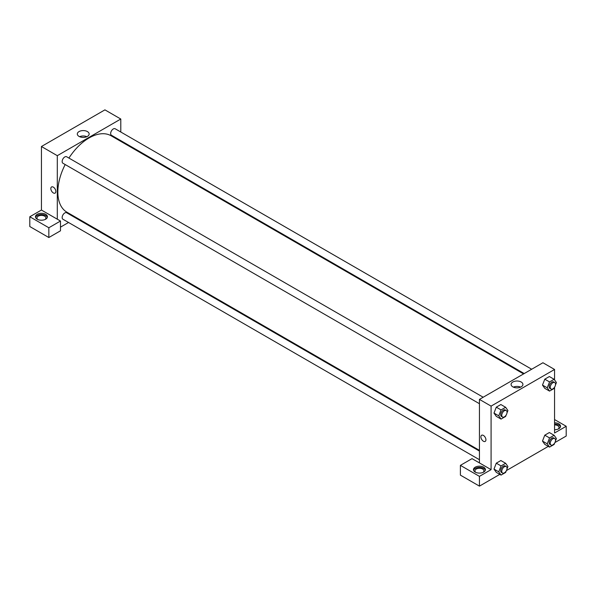 <?xml version="1.0" encoding="UTF-8"?>
<svg xmlns="http://www.w3.org/2000/svg" width="596" height="596" viewBox="0 0 596 596"><rect width="100%" height="100%" fill="white"/><g stroke="black" fill="none" stroke-linecap="round" stroke-linejoin="round"><path stroke-width="0.89" d="M29.8 216.758L29.8 226.532L48.842 237.528L48.842 227.754L29.8 216.758L41.437 210.045L41.437 146.512L104.918 109.865L120.787 119.029L120.787 132.007M37.205 214.314A5.982 3.457 180 0 1 43.732 213.569A5.982 3.457 180 0 1 47.419 216.758A5.982 3.457 180 0 1 41.437 220.215A5.982 3.457 180 0 1 35.455 216.758A5.982 3.457 180 0 1 37.205 214.314M41.437 210.045L60.479 221.034L48.842 227.754M47.33 217.369A5.982 3.457 0 0 0 43.225 214.687A5.982 3.457 0 0 0 37.205 215.536A5.982 3.457 0 0 0 35.544 217.369M37.809 219.507A4.492 2.593 180 0 1 36.952 217.98A4.492 2.593 180 0 1 39.723 215.588A4.492 2.593 180 0 1 44.611 216.147A4.492 2.593 180 0 1 45.929 217.98A4.492 2.593 180 0 1 45.065 219.507M60.479 221.034L60.479 230.808L48.842 237.528M120.787 140.649L120.787 141.364M87.411 136.41A5.915 3.42 180 0 1 80.967 137.147A5.915 3.42 180 0 1 77.309 133.996A5.915 3.42 180 0 1 83.231 130.576A5.915 3.42 180 0 1 89.147 133.996A5.915 3.42 180 0 1 87.411 136.41M57.305 219.201L57.305 155.675L41.437 146.512M57.305 155.675L120.787 119.029M86.852 136.693A5.915 3.42 0 0 0 79.603 136.693M76.646 217.808L76.027 218.166M68.547 222.487L60.479 227.143M51.561 186.958A3.554 2.049 -120 0 0 51.018 189.804A3.554 2.049 -120 0 0 53.342 192.94A3.554 2.049 60 0 1 51.018 189.804A3.554 2.049 60 0 1 51.561 186.958A3.554 2.049 60 0 1 55.115 189.014A3.554 2.049 60 0 1 55.115 193.111A3.554 2.049 60 0 1 53.342 192.94A3.554 2.049 -120 0 0 55.115 193.111M479.445 403.715L62.93 163.244A3.74 2.16 -60 0 1 62.93 158.923A3.74 2.16 -60 0 1 66.67 156.763L483.185 397.234M479.445 459.717L62.93 219.246A3.74 2.16 -60 0 1 62.93 214.925A3.74 2.16 -60 0 1 66.67 212.765L479.445 451.075M524.204 373.558L111.43 135.24A3.74 2.16 -60 0 1 111.43 130.919A3.74 2.16 -60 0 1 115.17 128.766L531.684 369.237M479.445 450.36L66.976 212.228A44.141 25.486 -60 0 1 65.188 164.548M68.927 158.067A44.141 25.486 -60 0 1 111.117 135.776L523.586 373.916M479.445 462.921L472.039 458.644L460.403 465.364L479.445 476.36L491.082 469.641L479.445 462.921L479.445 399.394L542.926 362.748L554.563 369.468L554.563 379.913M460.403 465.364L460.403 475.139L479.445 486.135L499.806 474.379M506.444 470.549L548.305 446.382M554.943 442.545L566.2 436.048L566.2 426.274L554.563 432.994L554.563 387.318M554.563 424.903A4.492 2.593 180 0 1 557.737 425.663A4.492 2.593 180 0 1 559.048 427.496A4.492 2.593 180 0 1 558.191 429.023M560.456 426.885A5.982 3.457 0 0 0 554.563 424.039M554.563 422.817A5.982 3.457 180 0 1 560.545 426.274A5.982 3.457 180 0 1 554.563 429.731M475.817 472.39A4.492 2.593 180 0 1 474.96 470.862A4.492 2.593 180 0 1 479.445 468.27A4.492 2.593 180 0 1 483.937 470.862A4.492 2.593 180 0 1 483.073 472.39M485.338 470.251A5.982 3.457 0 0 0 481.233 467.569A5.982 3.457 0 0 0 475.213 468.419A5.982 3.457 0 0 0 473.552 470.251M475.213 467.197A5.982 3.457 180 0 1 481.732 466.452A5.982 3.457 180 0 1 485.427 469.641A5.982 3.457 180 0 1 479.445 473.097A5.982 3.457 180 0 1 473.462 469.641A5.982 3.457 180 0 1 475.213 467.197M479.445 476.36L479.445 486.135M554.563 419.554L566.2 426.274M549.542 437.933L544.781 435.184L549.363 432.54L544.781 435.184L542.487 441.085L544.781 444.348L542.487 441.085L547.255 443.834L549.542 437.933L554.124 435.289L556.411 438.544L555.472 440.973M554.675 387.02L554.124 388.45L549.542 391.095L544.781 388.346L542.487 385.09L544.781 379.183L549.363 376.538L544.781 379.183L549.542 381.932L554.124 379.287L556.411 382.543L555.472 384.971M506.175 415.025L505.624 416.448L501.042 419.092L496.282 416.343L493.987 413.095M501.042 419.092L498.755 415.837L501.042 409.929L496.282 407.18L500.863 404.535L496.282 407.18L493.995 413.088L496.282 416.343M506.175 471.019L505.624 472.449L501.042 475.094L498.755 471.838L501.042 465.93L496.282 463.181L500.863 460.537L496.282 463.181L493.995 469.089L496.282 472.345L493.987 469.089M491.082 469.641L491.082 406.114L554.563 369.468M521.187 382.014A5.915 3.42 180 0 1 522.923 384.427A5.915 3.42 180 0 1 517 387.847A5.915 3.42 180 0 1 511.085 384.427A5.915 3.42 180 0 1 514.735 381.276A5.915 3.42 180 0 1 521.187 382.014M491.082 406.114L479.445 399.394M520.628 387.132A5.915 3.42 0 0 0 513.38 387.132M481.635 435.259A3.554 2.049 -120 0 0 481.091 438.105A3.554 2.049 -120 0 0 483.416 441.241A3.554 2.049 60 0 1 481.091 438.105A3.554 2.049 60 0 1 481.635 435.259A3.554 2.049 60 0 1 485.189 437.308A3.554 2.049 60 0 1 485.189 441.413A3.554 2.049 60 0 1 483.416 441.241A3.554 2.049 -120 0 0 485.189 441.413M501.042 409.929L505.624 407.284L507.919 410.547L506.973 412.968M506.265 410.562L505.207 409.951A3.74 2.16 120 0 0 502.324 410.949A3.74 2.16 120 0 0 500.692 414.719A3.74 2.16 120 0 0 501.467 416.425L502.525 417.036A3.74 2.16 120 0 0 506.265 414.883A3.74 2.16 120 0 0 506.265 410.562A3.74 2.16 120 0 0 503.382 411.56A3.74 2.16 120 0 0 501.75 415.33A3.74 2.16 120 0 0 502.525 417.036M498.755 415.837L493.995 413.088M505.624 407.284L500.863 404.535M549.542 391.095L547.255 387.832L549.542 381.932M554.764 382.558L553.706 381.947A3.74 2.16 120 0 0 550.823 382.952A3.74 2.16 120 0 0 549.184 386.715A3.74 2.16 120 0 0 549.959 388.428L551.017 389.039A3.74 2.16 120 0 0 554.764 386.878A3.74 2.16 120 0 0 554.764 382.558A3.74 2.16 120 0 0 551.881 383.563A3.74 2.16 120 0 0 550.242 387.325A3.74 2.16 120 0 0 551.017 389.039M544.781 388.346L542.487 385.083L547.255 387.832M554.124 379.287L549.363 376.538M501.042 465.93L505.624 463.286L507.919 466.541L506.973 468.97M506.265 466.564L505.207 465.953A3.74 2.16 120 0 0 502.324 466.951A3.74 2.16 120 0 0 500.692 470.713A3.74 2.16 120 0 0 501.467 472.427L502.525 473.038A3.74 2.16 120 0 0 506.265 470.877A3.74 2.16 120 0 0 506.265 466.564A3.74 2.16 120 0 0 503.382 467.562A3.74 2.16 120 0 0 501.75 471.324A3.74 2.16 120 0 0 502.525 473.038M501.042 475.094L496.282 472.345M498.755 471.838L493.995 469.089M505.624 463.286L500.863 460.537M554.675 443.022L554.124 444.452L549.542 447.097L547.255 443.834M554.764 438.559L553.706 437.948A3.74 2.16 120 0 0 550.823 438.954A3.74 2.16 120 0 0 549.184 442.716A3.74 2.16 120 0 0 549.959 444.43L551.017 445.041A3.74 2.16 120 0 0 554.764 442.88A3.74 2.16 120 0 0 554.764 438.559A3.74 2.16 120 0 0 551.881 439.565A3.74 2.16 120 0 0 550.242 443.327A3.74 2.16 120 0 0 551.017 445.041M549.542 447.097L544.781 444.348M554.124 435.289L549.363 432.54"/></g></svg>
